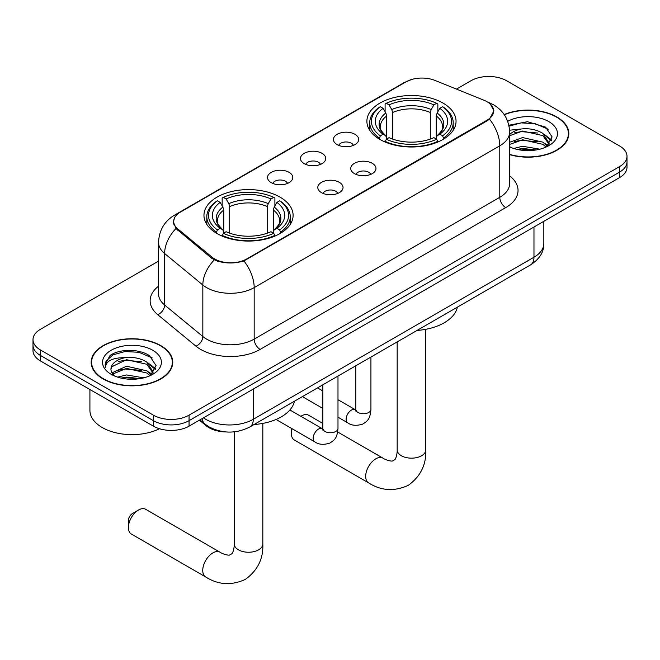 <?xml version="1.0" encoding="UTF-8"?>
<svg xmlns="http://www.w3.org/2000/svg" width="660" height="660" viewBox="0 0 660 660"><rect width="100%" height="100%" fill="white"/><g stroke="black" fill="none" stroke-linecap="round" stroke-linejoin="round"><path stroke-width="0.99" d="M280.046 197.142A44.575 25.732 0 0 0 231.47 191.565A44.575 25.732 0 0 0 203.956 215.341A44.575 25.732 0 0 0 217.008 233.533A44.575 25.732 0 0 0 265.584 239.118A44.575 25.732 0 0 0 293.106 215.341A44.575 25.732 0 0 0 280.046 197.142M442.992 103.067A44.575 25.732 0 0 0 394.416 97.49A44.575 25.732 0 0 0 366.894 121.267A44.575 25.732 0 0 0 379.954 139.458A44.575 25.732 0 0 0 428.53 145.043A44.575 25.732 0 0 0 456.043 121.267A44.575 25.732 0 0 0 442.992 103.067M337.136 144.614A12.614 7.285 180 0 1 334.637 142.552A12.614 7.285 180 0 1 338.811 133.501A12.614 7.285 180 0 1 354.973 134.31A12.614 7.285 180 0 1 357.481 142.552A12.614 7.285 180 0 1 337.136 144.614M353.438 145.365A7.565 4.372 0 0 0 351.409 143.237A7.565 4.372 0 0 0 343.951 142.131A7.565 4.372 0 0 0 338.671 145.365M304.194 163.63A12.614 7.285 180 0 1 301.686 161.576A12.614 7.285 180 0 1 305.869 152.518A12.614 7.285 180 0 1 322.03 153.334A12.614 7.285 180 0 1 324.538 161.576A12.614 7.285 180 0 1 304.194 163.63M320.496 164.389A7.565 4.372 0 0 0 318.466 162.261A7.565 4.372 0 0 0 311.009 161.155A7.565 4.372 0 0 0 305.728 164.389M271.243 182.655A12.614 7.285 180 0 1 268.744 180.593A12.614 7.285 180 0 1 272.918 171.542A12.614 7.285 180 0 1 289.088 172.351A12.614 7.285 180 0 1 291.588 180.593A12.614 7.285 180 0 1 271.243 182.655M287.546 183.406A7.565 4.372 0 0 0 285.516 181.277A7.565 4.372 0 0 0 278.058 180.172A7.565 4.372 0 0 0 272.778 183.406M354.445 173.621A12.614 7.285 180 0 1 351.937 171.567A12.614 7.285 180 0 1 356.12 162.508A12.614 7.285 180 0 1 372.281 163.325A12.614 7.285 180 0 1 374.789 171.567A12.614 7.285 180 0 1 354.445 173.621M370.747 174.38A7.565 4.372 0 0 0 368.717 172.252A7.565 4.372 0 0 0 361.259 171.146A7.565 4.372 0 0 0 355.979 174.38M321.494 192.646A12.614 7.285 180 0 1 318.995 190.583A12.614 7.285 180 0 1 323.169 181.533A12.614 7.285 180 0 1 339.339 182.341A12.614 7.285 180 0 1 341.839 190.583A12.614 7.285 180 0 1 321.494 192.646M337.796 193.396A7.565 4.372 0 0 0 335.767 191.268A7.565 4.372 0 0 0 328.309 190.162A7.565 4.372 0 0 0 323.029 193.396M483.962 100.229A22.704 13.109 180 0 1 486.997 101.698A22.704 13.109 180 0 1 493.647 110.962A22.704 13.109 180 0 1 486.997 120.236L246.741 258.943A22.704 13.109 180 0 1 212.091 257.194L177.796 228.921A22.704 13.109 180 0 1 173.695 221.405A22.704 13.109 180 0 1 180.345 212.132L405.916 81.898A22.704 13.109 180 0 1 434.998 80.429L483.962 100.229M226.017 431.945A25.228 14.569 180 0 1 206.167 425.741L199.411 420.173M509.635 154.646A40.788 23.545 0 0 0 568.821 133.625A40.788 23.545 0 0 0 556.875 116.977A40.788 23.545 0 0 0 504.174 114.526M160.809 345.634A40.788 23.545 0 0 0 116.358 340.535A40.788 23.545 0 0 0 91.179 362.29A40.788 23.545 0 0 0 103.125 378.939A40.788 23.545 0 0 0 147.576 384.046A40.788 23.545 0 0 0 172.763 362.29A40.788 23.545 0 0 0 160.809 345.634M91.6 364.411A40.788 23.545 0 0 0 91.459 365.038M490.396 104.206L493.944 110.831L489.497 119.138L487.294 120.739L243.895 260.939C234.894 263.653 225.893 263.653 216.892 260.939L211.794 258.357L175.972 228.541L173.398 221.991L174.562 217.816M158.54 261.113L40.392 329.332A25.228 14.569 0 0 0 33 339.628L33 350.617A25.228 14.569 0 0 0 40.392 360.913L153.376 426.145L153.376 420.659A25.228 14.569 0 0 0 189.057 420.659L619.608 172.078A25.228 14.569 0 0 0 627 161.782A25.228 14.569 0 0 1 619.608 172.078L189.057 420.659A25.228 14.569 0 0 1 153.376 420.659L40.392 355.418L153.376 420.659L153.376 415.165A25.228 14.569 0 0 0 189.057 415.165L619.608 166.584A25.228 14.569 0 0 0 627 156.288A25.228 14.569 0 0 0 619.608 145.984L506.624 80.751A25.228 14.569 0 0 0 470.943 80.751L456.464 89.108M33 345.122A25.228 14.569 0 0 0 40.392 355.418A25.228 14.569 0 0 1 33 345.122M33 339.628A25.228 14.569 0 0 0 40.392 349.932L153.376 415.165M172.483 365.038A40.788 23.545 0 0 0 172.343 364.411M568.54 136.373A40.788 23.545 0 0 0 568.4 135.745M153.376 426.145A25.228 14.569 0 0 0 189.057 426.145L619.608 177.573A25.228 14.569 0 0 0 627 167.277L627 156.288M509.635 154.374A40.367 23.306 0 0 0 568.4 133.625A40.367 23.306 0 0 0 556.578 117.15A40.367 23.306 0 0 0 504.331 114.757M513.678 148.459L522.588 146.281L539.872 149.185M517.159 149.416L522.588 148.467L536.242 149.944M509.635 142.28L522.588 137.56L542.899 142.156L547.222 146.281M509.635 144.457L522.588 139.747L542.899 144.342L546.092 147.04M509.578 130.201L521.416 128.972A21.029 12.136 0 0 0 509.635 134.615M521.416 128.972C529.485 128.123 536.646 129.616 542.899 133.435L549.054 143.121L548.905 144.721M509.635 135.737L522.588 131.026L542.899 135.622L548.988 144.21M509.635 146.454L510.535 147.295M509.635 146.891A29.436 16.995 0 0 0 548.839 145.645A29.436 16.995 0 0 0 548.839 121.613A29.436 16.995 0 0 0 507.705 121.333M546.447 146.883L552.106 136.933L545.647 127.141L527.456 121.704L508.868 125.243M509.066 126.175L521.095 122.892L534.971 123.618L548.245 129.22M514.586 132.817L521.095 131.612L537.735 133.023M546.76 136.933L551.438 140.844M514.586 141.537L521.095 140.332L537.735 141.743M546.76 145.654L547.445 146.099M517.72 149.548L521.095 149.053L535.928 149.993M544.269 134.442L551.702 140.069M544.269 143.162L548.138 145.489M103.422 378.766A40.367 23.306 0 0 0 147.419 383.823A40.367 23.306 0 0 0 172.343 362.29A40.367 23.306 0 0 0 160.512 345.807A40.367 23.306 0 0 0 116.523 340.758A40.367 23.306 0 0 0 91.6 362.29A40.367 23.306 0 0 0 103.422 378.766M89.917 389.515L89.917 410.355A42.05 24.28 0 0 0 102.234 427.523A42.05 24.28 0 0 0 159.448 428.736M117.612 377.124L126.53 374.946L143.814 377.85M121.102 378.081L126.53 377.124L140.184 378.609M111.944 372.859L126.53 366.226L146.842 370.821L151.165 374.946M112.67 374.047L126.53 368.404L146.842 372.999L150.035 375.705M150.389 375.548L156.049 365.59L149.589 355.806C139.326 348.447 118.99 348.793 110.014 355.558L105.163 364.435L105.625 367.29C105.897 360.896 112.472 357.679 125.359 357.629A21.029 12.136 0 0 0 110.946 369.154A21.029 12.136 0 0 0 111.969 372.892L114.477 375.952M125.359 357.629C133.427 356.788 140.58 358.273 146.842 362.101L152.996 371.786L152.848 373.387M110.946 369.394L111.664 366.811L126.53 359.683L146.842 364.279L152.93 372.875M152.782 350.27A29.436 16.995 0 0 0 111.16 350.27A29.436 16.995 0 0 0 111.16 374.302A29.436 16.995 0 0 0 152.782 374.302A29.436 16.995 0 0 0 152.782 350.27M105.163 364.633L106.079 361.045L113.017 354.832L125.029 351.557L138.905 352.283L152.188 357.885M118.528 361.482L125.029 360.277L141.677 361.68M150.703 365.59L155.38 369.509M118.528 370.202L125.029 368.998L141.677 370.409M150.703 374.311L151.387 374.764M121.663 378.205L125.029 377.718L139.87 378.659M148.211 363.099L155.644 368.734M148.211 371.819L152.081 374.154M300.82 416.287L301.455 415.924A14.297 8.258 120 0 0 300.836 416.303L301.455 415.924A14.297 8.258 120 0 1 308.608 415.214L322.847 423.439M292.058 428.711A14.297 8.258 120 0 0 291.349 433.43A14.297 8.258 120 0 0 294.31 439.981L368.643 482.897A14.297 8.258 -60 0 1 366.448 471.438A14.297 8.258 -60 0 1 375.787 458.84A14.297 8.258 -60 0 1 382.94 458.131C383.732 458.84 389.218 461.323 392.37 461.051L394.985 459.541C396.8 456.943 397.394 450.953 397.171 449.914A14.297 8.258 180 0 0 401.362 455.746A14.297 8.258 180 0 0 421.583 455.746A14.297 8.258 180 0 0 425.766 449.914C426.377 464.706 420.511 476.536 408.169 485.397C394.334 491.651 381.158 490.826 368.643 482.897M379.153 138.988L380.35 135.803A40.029 23.108 0 0 1 380.35 106.73L383.097 108.314A36.16 20.881 0 0 0 383.097 134.211L385.82 135.754L386.694 139.004M386.694 137.676L386.694 115.937L385.82 113L383.097 108.314M385.102 111.763L385.102 103.983L386.298 103.298A40.029 23.108 0 0 1 436.648 103.298L433.892 104.882A36.16 20.881 0 0 0 389.045 104.882L391.768 109.568L392.642 112.505L392.642 139.087M430.303 139.087L430.303 112.505L431.178 109.568L433.892 104.882M417.029 330.437A46.258 26.705 0 0 0 457.388 307.131M385.102 141.298A41.712 24.082 0 0 0 437.844 141.298L436.648 139.235A40.029 23.108 0 0 1 386.298 139.235L385.102 142.015M437.844 142.015L437.844 141.298M380.35 106.73L379.153 107.415A41.712 24.082 0 0 0 369.757 122.636A41.712 24.082 0 0 0 379.153 137.866M436.648 103.298L437.844 103.983L437.844 111.763M386.298 139.235L389.045 137.643A36.16 20.881 0 0 0 433.892 137.643L436.648 139.235M383.097 134.211L380.35 135.803M389.045 104.882L386.298 103.298M385.82 113A32.348 18.678 0 0 0 385.82 135.754L385.968 135.861C381.373 131.414 379.5 128.395 380.358 126.811A31.119 17.968 0 0 1 386.694 115.937M443.792 137.866A41.712 24.082 0 0 0 453.189 122.636A41.712 24.082 0 0 0 443.792 107.415L442.596 106.73A40.029 23.108 0 0 1 442.596 135.803L443.792 138.988M442.596 135.803L439.84 134.211A36.16 20.881 0 0 0 439.84 108.314L442.596 106.73M439.84 108.314L437.126 113L436.243 115.937L436.243 137.676L437.126 135.754L439.84 134.211M436.243 115.937A31.119 17.968 0 0 1 442.588 126.811C443.438 128.403 441.565 131.423 436.969 135.861L437.126 135.754A32.348 18.678 0 0 0 437.126 113M436.243 139.004L436.243 137.676M128.403 527.505L128.403 520.641A5.89 3.399 -60 0 1 132.569 513.431L138.509 509.998A14.297 8.258 120 0 0 128.403 527.505A14.297 8.258 120 0 0 131.365 534.047L205.697 576.972A14.297 8.258 -60 0 1 203.511 565.513A14.297 8.258 -60 0 1 212.85 552.915A14.297 8.258 -60 0 1 219.995 552.206C220.795 552.915 226.273 555.398 229.424 555.126L232.048 553.616C233.854 551.017 234.448 545.028 234.234 543.988A14.297 8.258 180 0 0 238.417 549.821A14.297 8.258 180 0 0 258.637 549.821A14.297 8.258 180 0 0 262.828 543.988C263.439 558.781 257.573 570.611 245.223 579.463C231.388 585.725 218.212 584.892 205.697 576.972M216.208 233.062L217.404 229.878A40.029 23.108 0 0 1 217.404 200.805L220.16 202.389A36.16 20.881 0 0 0 220.16 228.286L222.874 229.828L223.757 233.079M223.757 231.751L223.757 210.012L222.874 207.075L220.16 202.389M222.156 205.837L222.156 198.049L223.352 197.373A40.029 23.108 0 0 1 273.702 197.373L270.955 198.957A36.16 20.881 0 0 0 226.108 198.957L228.822 203.643L229.697 206.58L229.697 233.161M267.358 233.161L267.358 206.58L268.232 203.643L270.955 198.957M254.092 424.512A46.258 26.705 0 0 0 294.451 401.206M222.156 235.373A41.712 24.082 0 0 0 274.898 235.373L273.702 233.31A40.029 23.108 0 0 1 223.352 233.31L222.156 236.082M274.898 236.082L274.898 235.373M217.404 200.805L216.208 201.49A41.712 24.082 0 0 0 206.811 216.711A41.712 24.082 0 0 0 216.208 231.94M273.702 197.373L274.898 198.049L274.898 205.837M223.352 233.31L226.108 231.718A36.16 20.881 0 0 0 270.955 231.718L273.702 233.31M220.16 228.286L217.404 229.878M226.108 198.957L223.352 197.373M222.874 207.075A32.348 18.678 0 0 0 222.874 229.828L223.03 229.927C218.435 225.489 216.562 222.47 217.412 220.886A31.119 17.968 0 0 1 223.757 210.012M280.846 231.94A41.712 24.082 0 0 0 290.243 216.711A41.712 24.082 0 0 0 280.846 201.49L279.65 200.805A40.029 23.108 0 0 1 279.65 229.878L280.846 233.062M279.65 229.878L276.903 228.286A36.16 20.881 0 0 0 276.903 202.389L279.65 200.805M276.903 202.389L274.18 207.075L273.306 210.012L273.306 231.751L274.18 229.828L276.903 228.286M273.306 210.012A31.119 17.968 0 0 1 279.642 220.886C280.492 222.478 278.619 225.497 274.032 229.927L274.18 229.828A32.348 18.678 0 0 0 274.18 207.075M273.306 233.079L273.306 231.751M219.995 552.206L145.662 509.289A14.297 8.258 120 0 0 138.509 509.998L132.569 513.431M177.796 228.921L177.796 230.332M212.091 257.194L212.091 258.596M246.741 258.943L246.741 259.619M486.997 120.236L486.997 120.912M206.167 424.99L206.167 425.741M509.635 175.882A42.05 24.28 180 0 1 505.725 207.611L260.123 349.412A8.407 4.859 60 0 1 254.174 339.116L499.785 197.315A33.643 19.42 0 0 0 509.635 183.579L509.635 132.082A33.643 19.42 180 0 1 499.785 145.81A29.436 16.995 -120 0 0 489.497 119.138M260.123 349.412A42.05 24.28 180 0 1 200.656 349.412A42.05 24.28 180 0 1 195.946 346.17L157.74 314.671A42.05 24.28 180 0 1 158.54 286.176M206.605 339.116A33.643 19.42 0 0 0 254.174 339.116L254.174 287.611A33.643 19.42 180 0 1 206.605 287.611A33.643 19.42 180 0 1 202.834 285.021L164.629 253.514A33.643 19.42 180 0 1 158.54 242.377L158.54 293.873A33.643 19.42 0 0 0 164.629 305.019L202.834 336.517A33.643 19.42 0 0 0 206.605 339.116M509.635 132.082C509.066 119.988 503.745 110.913 493.688 104.874L489.439 102.803A29.436 13.786 112 0 0 488.185 102.44M243.895 260.939A29.436 16.995 60 0 1 254.174 287.611L499.785 145.81L499.785 197.315A8.407 4.859 60 0 0 505.725 207.611M177.664 213.997A29.436 16.995 -120 0 0 174.496 215.168C164.431 221.207 159.118 230.282 158.54 242.377M174.496 215.168L403.738 82.813A29.436 16.995 60 0 1 405.966 81.865M175.972 228.541A29.436 19.684 129.5 0 0 164.629 253.514L164.629 305.019A8.407 5.627 -50.5 0 1 157.74 314.671M214.302 259.916A29.436 19.684 129.5 0 0 202.834 285.021L202.834 336.517A8.407 5.627 -50.5 0 1 195.946 346.17M189.057 415.165L189.057 426.145M619.608 166.584L619.608 177.573M40.392 349.932L40.392 360.913M203.453 417.838A33.643 19.42 0 0 0 205.714 419.281A33.643 19.42 0 0 0 253.283 419.281L533.973 257.227A33.643 19.42 0 0 0 543.832 243.499C544.071 251.839 539.632 258.984 530.491 264.932L249.802 426.987A16.822 9.71 60 0 0 253.283 419.281L253.283 389.07M533.973 227.015L533.973 257.227A16.822 9.71 60 0 1 530.491 264.932M202.092 418.63A16.822 11.253 129.5 0 0 205.021 424.099L199.914 419.884M430.303 112.505A31.119 17.968 0 0 0 392.642 112.505M431.178 109.568A32.348 18.678 0 0 0 391.768 109.568M267.358 206.58A31.119 17.968 0 0 0 229.697 206.58M268.232 203.643A32.348 18.678 0 0 0 228.822 203.643M370.928 357.052L370.928 409.365A7.565 4.372 180 0 1 368.371 412.64A7.565 4.372 180 0 1 358.009 412.45A7.565 4.372 180 0 1 355.789 409.365L355.55 410.998L356.227 410.438M370.928 409.365C370.07 420.032 366.993 421.179 362.761 424.091C356.515 426.022 351.483 425.593 347.68 422.788A7.565 4.372 -60 0 1 346.525 416.716A7.565 4.372 -60 0 1 351.466 410.05A7.565 4.372 -60 0 1 351.805 409.868A7.565 4.372 -60 0 1 355.253 409.67L355.773 409.951M337.986 376.068L337.986 428.381A7.565 4.372 180 0 1 335.42 431.665A7.565 4.372 180 0 1 325.066 431.475A7.565 4.372 180 0 1 322.847 428.381L322.608 430.015L323.284 429.462M337.986 428.381C337.128 439.057 334.051 440.195 329.818 443.108C323.565 445.046 318.541 444.609 314.738 441.804A7.565 4.372 -60 0 1 313.574 435.74A7.565 4.372 -60 0 1 318.524 429.066A7.565 4.372 -60 0 1 318.862 428.885A7.565 4.372 -60 0 1 322.311 428.695L322.822 428.967M173.695 221.405L173.695 224.185M493.647 110.962L493.647 112.967M403.738 82.813L411.436 79.555M489.439 102.803L487.608 102.061M249.802 426.987C236.263 433.785 222.733 433.785 209.195 426.987L205.021 424.099M543.832 243.499L543.832 221.323M568.4 136.999L568.4 133.625M549.054 144.565L549.054 143.121M172.343 365.665L172.343 362.29M152.996 373.23L152.996 371.786M91.6 365.665L91.6 362.29M291.349 428.299L291.349 433.43M425.766 329.323L425.766 449.914M369.757 130.333L369.757 122.636M453.189 130.333L453.189 122.636M382.94 458.131L337.689 432.003M397.171 341.897L397.171 449.914M262.828 423.398L262.828 543.988M206.811 224.408L206.811 216.711M290.243 224.408L290.243 216.711M234.234 431.838L234.234 543.988M347.68 422.788L337.986 417.186M322.847 408.441L302.379 396.627M355.789 365.788L355.789 409.365M355.253 409.67L337.986 399.704M322.847 390.967L317.518 387.89M314.738 441.804L276.045 419.463M322.847 384.813L322.847 428.381M322.311 428.695L289.872 409.967"/></g></svg>
